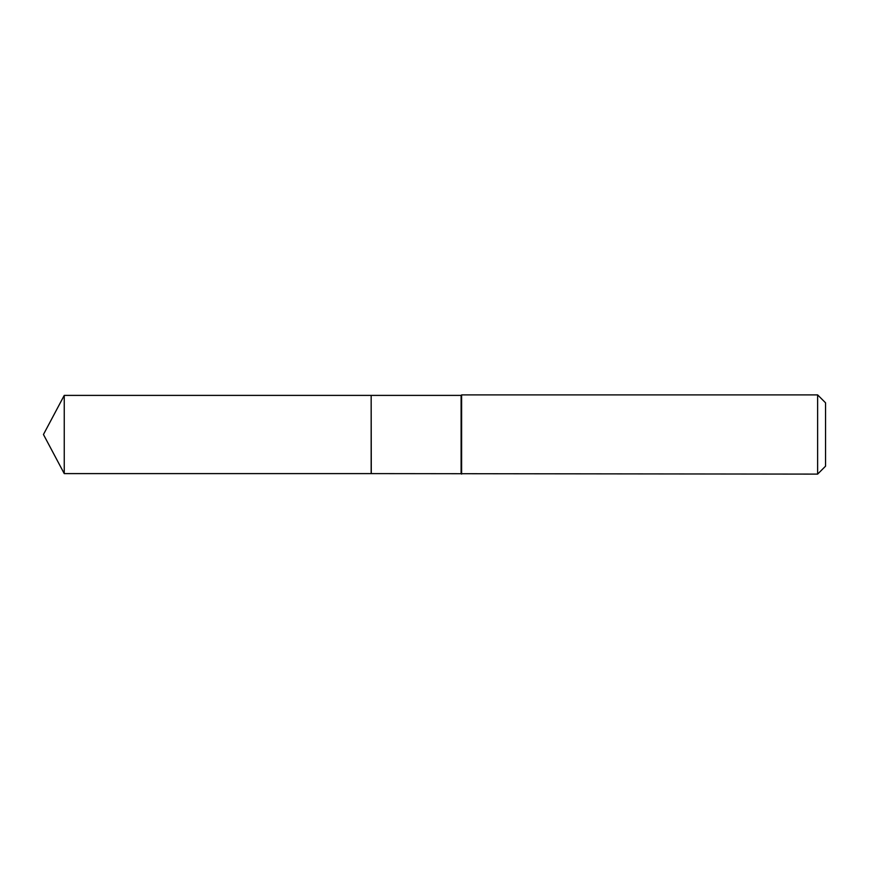 <?xml version="1.0" encoding="UTF-8"?>
<svg xmlns="http://www.w3.org/2000/svg" width="869" height="869" viewBox="0 0 869 869"><rect width="100%" height="100%" fill="white"/><g stroke="black" fill="none" stroke-linecap="round" stroke-linejoin="round"><path stroke-width="1.3" d="M64.241 395.395L64.241 473.605L371.161 473.605L371.161 395.395L64.241 395.395L43.45 434.5L64.241 473.605M371.161 395.525L371.28 473.605L817.631 474.105L817.631 394.895L461.613 394.895L461.613 474.105M817.631 394.895L825.55 402.814L825.55 466.186L817.631 474.105M371.28 395.395L461.102 395.395L461.102 473.605"/></g></svg>
